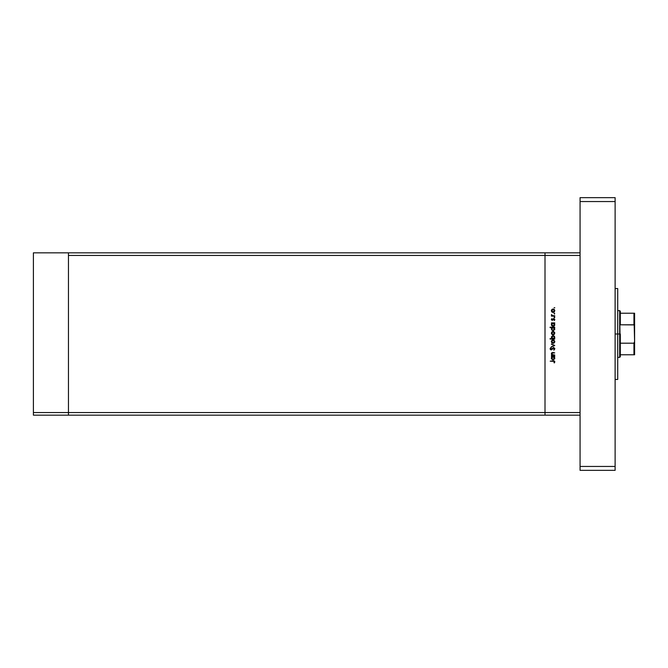 <?xml version="1.0" encoding="UTF-8"?>
<svg xmlns="http://www.w3.org/2000/svg" width="668" height="668" viewBox="0 0 668 668"><rect width="100%" height="100%" fill="white"/><g stroke="black" fill="none" stroke-linecap="round" stroke-linejoin="round"><path stroke-width="1" d="M68.462 415.154L68.462 252.846L33.4 252.846L33.4 255.443L33.4 252.846L68.462 252.846L68.462 255.443L68.462 252.846L545.005 252.846L68.462 252.846L68.462 255.443L545.005 255.443L545.005 252.846L580.066 252.846L545.005 252.846L545.005 255.443L545.005 252.846L545.005 255.443L68.462 255.443L68.462 412.557L68.462 255.443L68.462 412.557L33.4 412.557L33.4 255.443L33.4 412.557L545.005 412.557L545.005 255.443L545.005 412.557L545.005 255.443L545.005 412.557L68.462 412.557L68.462 415.154L68.462 412.557L68.462 415.154L33.4 415.154L33.4 412.557L33.4 415.154L545.005 415.154L545.005 412.557L580.066 412.557L580.066 255.443L545.005 255.443L580.066 255.443L580.066 412.557L545.005 412.557L545.005 415.154L545.005 412.557L545.005 415.154L580.066 415.154L68.462 415.154M554.741 355L551.426 355.409L552.019 355L551.534 353.088L552.92 352.495L554.741 352.904L552.152 353.055L552.019 354.516L554.741 355L552.653 354.942L551.768 353.806L552.428 352.954L554.741 352.904L553.046 352.495L551.367 353.739L552.019 355L551.426 355.409L554.741 355.409L551.426 355M553.63 347.485L554.857 348.663L553.864 350.166L554.39 348.704L553.814 347.919L551.417 349.84L550.532 349.681L550.081 348.754L550.85 347.544L550.582 349.038L551.292 349.439L553.63 347.485L551.125 349.464L550.549 348.796L550.85 347.544L550.081 348.754L551.142 349.873L553.622 347.894L554.39 348.779L553.864 350.166L554.857 348.779L553.755 347.494M551.426 344.371L551.426 343.928L554.741 345.448L551.426 347.018L553.839 345.473L551.426 343.928L554.741 345.448L551.426 343.928L553.839 345.473L551.426 347.018L554.741 345.506L551.426 347.018L551.426 346.575M552.929 343.285L551.676 342.567L551.392 341.214L552.311 340.029L553.747 339.979L554.774 341.231L554.306 342.784L553.096 343.285L554.799 341.565L553.096 339.853L551.91 340.304L551.367 341.565L551.785 342.709M553.096 334.843L551.91 334.384L553.096 334.843L551.91 334.384L551.367 333.299L552.035 331.754L553.747 331.528L554.774 332.781L554.306 334.342L553.096 334.843L554.799 333.123L553.096 331.403L551.91 331.854L551.367 333.123L551.91 334.384L551.367 333.123L551.91 331.854L553.096 331.403M551.426 323.304L552.035 323.304L551.367 324.648L552.035 323.304L551.426 322.894L554.741 322.894L554.164 323.304L554.674 325.324L553.071 326.393L551.643 325.608L551.526 323.888L552.035 323.304L551.367 324.648L553.071 326.393L554.799 324.665L554.164 323.304L554.741 322.894L551.426 322.894L554.741 323.304M554.799 307.773L554.048 307.706L554.791 307.848M552.929 312.457L551.676 311.747L551.392 310.395L552.311 309.209L553.747 309.159L554.774 310.411L554.306 311.964L553.096 312.465L554.799 310.745L553.096 309.025L551.91 309.484L551.367 310.745L551.785 311.889M554.048 313.659L554.423 313.284L554.565 314.01L554.048 313.584L554.69 313.392L554.048 313.659L554.423 314.043L554.423 313.284L554.498 314.035M554.741 315.73L551.426 316.139L551.91 315.73L551.476 314.561L552.361 315.622L554.741 315.73L552.486 315.655L551.476 314.561L551.91 315.73L551.426 316.139L554.741 316.139L551.426 315.73M554.423 316.949L554.69 317.601L554.048 317.409L554.565 316.983L554.799 317.333L554.048 317.333L554.423 317.709L554.423 316.949L554.799 317.333L554.048 317.333M553.855 318.995L554.39 319.58L553.855 318.995L554.39 319.58L553.855 318.995L554.39 319.58L554.048 320.239L554.39 319.58L553.855 318.995L552.069 320.323L551.376 319.663L551.835 318.644L552.135 319.914L553.705 318.594L554.799 319.463L554.348 320.506L553.914 318.995L552.236 320.331L553.855 318.995L554.348 320.506L554.799 319.554L553.839 318.586L552.219 319.922L551.835 318.644L551.367 319.496L551.835 318.644L552.219 319.922L553.839 318.586L554.799 319.554L554.348 320.506L553.855 318.995L552.236 320.331L551.367 319.496L551.835 318.644M550.081 327.612L552.069 327.612L551.367 328.957L552.069 327.612L550.081 327.211L554.741 327.211L554.164 327.612L554.674 329.633L553.071 330.702L551.643 329.925L551.543 328.197L552.069 327.612L551.367 328.957L553.071 330.702L554.799 328.973L554.164 327.612L554.741 327.211L550.081 327.211L554.741 327.612M554.791 337.482L554.131 338.626L554.741 339.035L550.081 339.035L552.027 338.626L551.392 336.931L552.753 335.57L554.482 336.263L554.54 338.208L554.799 337.29L553.087 335.536L551.367 337.273L552.027 338.626L550.081 339.035L554.741 339.035L550.081 338.626M551.426 356.745L552.035 356.745L551.367 358.09L552.035 356.745L551.426 356.345L554.741 356.345L554.164 356.745L554.674 358.766L553.071 359.835L551.643 359.058L551.526 357.33L552.035 356.745L551.367 358.09L553.071 359.835L554.799 358.106L554.164 356.745L554.741 356.345L551.426 356.345L554.741 356.745M554.857 361.831L554.331 362.924L553.972 361.238L550.198 361.179L554.223 360.862L554.857 361.831L554.331 362.924L554.39 361.805L554.331 362.924L554.857 361.831L553.271 360.77L550.198 361.179L554.215 361.38M553.096 312.465L551.91 312.014L551.367 310.745L551.91 309.484L553.263 309.034M551.785 309.61L553.096 309.025M554.048 309.317L554.524 309.785M554.306 311.964L553.747 312.34M552.002 311.48L553.822 311.839L554.373 311.004L554.073 309.868M551.977 310.052L551.768 310.745L553.096 309.434L552.169 309.818M552.586 309.534L552.06 309.927M554.181 310.019L553.096 309.434L554.39 310.745L553.096 312.056L551.768 310.745L552.16 311.672M551.801 315.655L551.367 314.92L551.793 315.129M551.91 315.73L551.476 314.561M551.826 314.787L552.628 315.68M551.776 315.062L553.054 315.722M551.768 314.995L552.361 315.622M552.119 318.92L552.219 319.922L553.329 318.736L552.778 319.479M552.519 319.813L551.768 319.496L552.219 319.922L552.862 319.337M553.939 318.586L554.799 319.554L554.457 320.415M553.196 319.605L552.236 320.331L551.367 319.496M552.686 320.214L552.236 320.331M554.164 323.304L554.791 324.832M554.766 325.007L553.981 326.143M553.83 323.521L552.578 323.395M554.298 325.157L552.929 325.976L551.793 324.899L552.378 325.775L553.647 325.842L554.39 324.773L554.022 323.696M552.929 325.976L552.503 325.85M551.793 324.381L553.087 323.304L554.39 324.648L553.079 325.984L551.768 324.64L552.144 323.696L551.801 324.356M553.597 327.712L552.578 327.712M552.152 328.005L551.768 328.957L553.087 327.612L554.39 329.09L553.83 327.838M554.014 329.9L552.787 330.259L551.868 329.466L553.079 330.293L554.298 329.466M552.929 330.284L552.503 330.159M551.985 328.205L551.801 328.673M554.098 329.8L554.39 328.957L553.079 330.293L551.868 329.466M554.315 334.342L553.764 334.71M551.868 332.614L553.096 331.812L551.768 333.123L552.361 334.217L553.346 334.409L554.298 333.624L554.073 332.238M552.712 331.862L552.261 332.105M554.181 332.388L553.096 331.812L554.39 333.123L553.096 334.434L551.793 333.382M552.027 338.626L551.367 337.273M554.281 338.501L554.741 338.626M554.373 337.549L553.079 338.626L551.776 337.156L551.985 338.025M552.586 336.054L551.768 337.282L553.087 335.946L554.022 336.346L552.828 335.971L551.868 337.791M552.336 338.409L553.588 338.534L554.298 337.799M553.087 335.946L554.39 337.29L553.087 335.946M551.401 341.933L551.91 340.304L553.096 339.853L551.91 340.304L551.367 341.749M554.774 341.899L554.306 342.784M554.306 342.793L553.747 343.16M551.868 341.064L553.096 340.262L551.768 341.573L552.16 342.5M552.586 340.354L552.16 340.647M554.181 340.839L553.096 340.262L554.39 341.573L554.073 340.688M554.373 341.824L553.096 342.884L554.022 342.5L554.373 341.315M552.361 342.659L553.096 342.884L551.793 341.824M553.964 350.107L553.914 349.598M553.772 349.698L554.382 348.621M554.382 348.946L553.622 347.894L551.885 349.581M554.39 348.704L553.622 347.894L552.453 348.871L553.622 347.894M550.85 347.544L550.081 348.754L550.85 347.544L550.549 348.796L551.125 349.464L552.302 348.362M551.133 347.911L550.549 348.796L551.133 347.911L550.549 348.796L551.125 349.464L552.16 348.554M550.591 348.529L551.125 349.464L551.71 349.164M550.549 348.796L551.058 349.464M553.714 347.903L554.19 348.17M551.367 353.739L552.019 355L551.367 353.831M552.302 352.554L554.741 352.904M553.179 352.904L552.219 353.021M552.636 352.921L551.785 353.99M551.768 353.806L552.653 354.942L553.538 355L552.561 354.908M551.893 352.721L551.367 353.606M554.766 358.449L554.515 359.067M551.484 358.758L551.376 358.34M553.346 356.77L552.578 356.846M554.373 358.349L553.079 359.426L551.776 358.215L552.252 359.134L553.363 359.392L554.298 358.599L554.298 357.58M552.929 359.417L552.503 359.292M552.962 356.754L554.39 358.09L552.828 356.77M552.152 357.138L551.768 358.09L553.087 356.745M551.985 357.338L551.801 357.806M554.098 358.933L554.39 358.09L553.079 359.426L551.793 358.349M550.198 361.179L553.271 360.77M554.331 362.106L553.989 362.682L554.39 361.805L553.413 361.179M553.881 361.213L553.421 361.179M554.373 311.004L554.373 310.495M553.597 309.534L552.962 309.443M551.868 310.244L551.793 311.004M552.586 311.964L553.346 312.031M554.373 324.907L554.373 324.389M552.745 325.942L553.371 325.951M551.793 328.689L551.793 329.215M552.252 330L553.371 330.259M554.373 333.374L554.373 332.864M553.597 331.912L552.837 331.837M552.586 334.334L553.346 334.409M554.39 337.423L554.022 336.346M552.586 342.784L553.346 342.859M552.252 359.134L552.853 359.409M617.716 289.428L617.716 379.449L617.716 334L615.119 334L617.716 334L617.716 288.768M615.119 197.661L615.119 470.339L580.066 470.339L580.066 466.448L580.066 470.339L615.119 470.339L615.119 466.448L580.066 466.448L580.066 201.552L580.066 466.448L615.119 466.448L615.119 201.552L580.066 201.552L580.066 197.661L580.066 201.552L615.119 201.552L615.119 197.661L580.066 197.661L615.119 197.661M634.174 354.775L620.313 354.775L620.313 334L619.67 334L619.67 357.372L619.67 334L617.716 334L619.67 334L619.67 310.628L620.313 356.72L620.313 354.775L634.6 354.775L634.6 341.457L633.949 343.202L620.313 343.202L633.949 343.202L633.949 354.775L633.949 343.202L634.6 341.457L634.592 354.775M620.313 324.798L620.313 311.28L620.313 324.798L634.174 324.899L634.6 341.457L634.6 313.225L620.313 313.225L634.592 313.225L634.6 326.543L633.949 324.798L633.949 313.225L633.949 324.798L620.313 324.798M634.6 313.225L633.949 313.225M615.119 379.449L617.716 379.449M615.119 288.551L617.716 288.551M620.313 356.72L619.67 357.372L617.716 357.372M617.716 310.628L619.67 310.628L620.313 311.28"/></g></svg>
